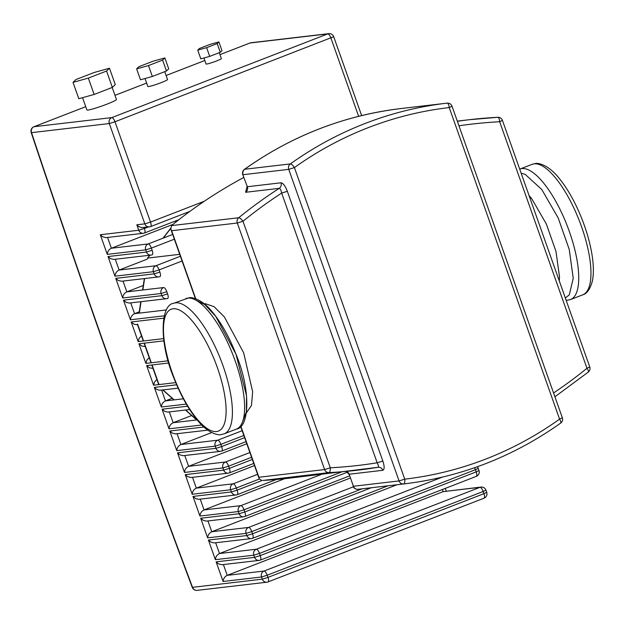 <?xml version="1.0" encoding="UTF-8"?>
<svg xmlns="http://www.w3.org/2000/svg" width="624" height="624" viewBox="0 0 624 624"><rect width="100%" height="100%" fill="white"/><g stroke="black" fill="none" stroke-linecap="round" stroke-linejoin="round"><path stroke-width="0.94" d="M147.443 258.25L149.955 255.216M240.755 426.738L240.115 426.816M179.704 254.327L147.74 258.071M401.131 108.529L447.104 103.147A4.641 1.615 83.4 0 1 449.241 107.57L452.018 106.205A4.641 4.641 0 0 0 447.104 103.147L447.104 103.147A377.2 353.707 83.3 0 0 446.776 103.186A377.2 353.707 83.3 0 0 290.347 163.917L244.694 169.26A377.2 353.707 -96.7 0 1 401.131 108.529C344.144 115.417 291.923 135.689 244.46 169.346A4.641 1.435 54.5 0 1 244.694 169.26A4.641 4.352 -96.7 0 0 243.087 174.704L288.74 169.361L399.071 480.925L353.418 486.268L349.159 474.24L382.793 470.301A4.641 4.352 83.3 0 0 378.035 467.29L289.996 478.101A501.961 470.699 83.3 0 1 263.024 480.418L328.965 472.618A501.961 470.699 83.3 0 0 357.271 470.223A501.961 470.699 83.3 0 0 377.988 467.298C378.823 466.908 378.55 465.41 377.177 462.797L382.847 461.035L287.336 191.311L281.658 193.073L377.177 462.797A497.32 466.346 -96.7 0 1 330.291 467.797L324.613 469.56A4.641 4.352 83.3 0 0 328.965 472.618A4.641 1.607 -93 0 0 330.291 467.797L242.986 221.255A4.641 1.388 -129.1 0 0 238.711 217.737A4.641 4.352 83.3 0 0 237.307 223.018L242.986 221.255A497.32 466.346 -96.7 0 1 281.658 193.073C281.065 190.125 280.246 188.549 279.209 188.347A4.641 4.352 83.3 0 0 280.987 182.793L247.346 186.732L242.783 174.673L247.346 186.732A4.641 4.352 83.3 0 1 245.567 192.286L247.042 186.701M245.567 192.286L279.209 188.347A501.961 470.699 83.3 0 0 238.711 217.737L171.499 225.607L170.804 229.203L171.631 230.708L237.307 223.018L324.613 469.56L258.937 477.251L259.155 478.702L261.76 480.488M171.499 225.607L172.489 224.757A501.961 470.699 83.3 0 1 243.773 177.458M382.793 470.301C384.556 469.505 384.571 466.417 382.847 461.035M565.344 298.007L569.306 294.824L573.23 278.288L569.228 249.389L558.176 217.932L541.796 189.548L525.158 174.338L521.149 173.207M195.086 299.723L204.781 304.567L215.709 316.321L235.989 354.229L246.535 395.842L246.386 411.879L242.486 421.988M164.752 71.659L167.536 79.529A10.444 0.858 160.5 0 1 159.666 83.218A10.444 0.858 160.5 0 1 148.528 86.572A10.444 0.858 160.5 0 1 147.849 86.502L145.018 78.507M219.281 52.681L221.372 58.586A8.128 0.663 160.5 0 1 215.249 61.456A8.128 0.663 160.5 0 1 206.583 64.061A8.128 0.663 160.5 0 1 206.06 64.015L203.931 57.993M112.172 87.461L116.438 99.505A15.67 1.287 160.5 0 1 104.629 105.027A15.67 1.287 160.5 0 1 87.922 110.066A15.67 1.287 160.5 0 1 86.9 109.964L82.547 97.679M178.94 219.648L144.503 232.994A4.641 4.641 0 0 1 143.364 233.275A4.641 4.352 83.3 0 0 144.37 233.025A4.641 1.568 -111.2 0 0 144.503 232.994A4.641 1.568 -111.2 0 0 144.425 228.478L138.754 230.248A4.641 4.352 83.3 0 0 143.364 233.275L106.018 237.627L102.656 236.753L100.308 234.749L107.258 254.374C107.539 251.519 108.911 249.475 111.392 248.243L172.965 224.375M136.82 224.796L138.715 226.535L141.578 227.62L149.44 226.886A4.641 4.352 83.3 0 0 150.446 226.637A4.641 1.568 -111.2 0 0 150.579 226.606A4.641 1.568 -111.2 0 0 150.509 222.089L144.83 223.86L136.82 224.796L138.754 230.248L100.308 234.749M107.258 254.374L145.704 249.873L146.476 252.057A4.641 4.352 83.3 0 0 151.086 255.083L113.74 259.436L110.378 258.562L108.03 256.558L114.98 276.182C115.261 273.328 116.633 271.284 119.114 270.052L147.311 259.124M114.98 276.182L153.426 271.682L154.198 273.858A4.641 4.352 83.3 0 0 158.808 276.892L121.469 281.245L118.1 280.371L115.752 278.359L122.702 297.991C122.983 295.136 124.363 293.093 126.836 291.86L143.27 285.488M122.702 297.991L161.148 293.491L161.92 295.667A4.641 4.352 83.3 0 0 166.53 298.701L129.191 303.053L126.29 302.414L123.474 300.167L130.424 319.792C130.705 316.945 132.085 314.902 134.558 313.669L139.23 311.852M137.561 324.8L134.012 324.215L131.196 321.976L138.146 341.601L139.105 338.364L141.476 335.868M145.283 346.609L141.734 346.024L138.918 343.785L145.868 363.41L146.827 360.165L149.198 357.677M153.005 368.417L149.456 367.832L146.64 365.594L153.59 385.219L154.549 381.974L156.92 379.486M178.144 388.183L159.604 390.273L156.71 389.407L154.362 387.395L161.312 407.027C161.593 404.173 162.973 402.129 165.446 400.897L172.185 398.284M189.649 409.547L167.801 412.09L164.9 411.45L162.084 409.204L169.034 428.828C169.315 425.981 170.695 423.938 173.168 422.705L191.669 415.529M207.706 430.147L175.523 433.891L172.154 433.017L169.806 431.012L176.756 450.637C177.037 447.782 178.417 445.739 180.89 444.506L211.676 432.572M176.756 450.637L215.202 446.137L215.974 448.321A4.641 4.352 83.3 0 0 220.584 451.347L183.245 455.699L179.876 454.826L177.528 452.821L184.478 472.446C184.759 469.591 186.139 467.548 188.612 466.315L246.784 443.765M184.478 472.446L222.924 467.945L223.696 470.122A4.641 4.352 83.3 0 0 228.314 473.156L190.967 477.508L187.598 476.635L185.25 474.63L192.2 494.255C192.481 491.4 193.861 489.356 196.334 488.124L254.506 465.574M192.2 494.255L230.646 489.754L231.418 491.93A4.641 4.352 83.3 0 0 236.036 494.965L198.689 499.317L195.788 498.677L192.972 496.431L199.922 516.056C200.203 513.209 201.583 511.165 204.056 509.933L284.638 478.694M199.922 516.056L238.368 511.555L239.14 513.739A4.641 4.352 83.3 0 0 243.758 516.773L206.411 521.118L203.51 520.486L200.694 518.24L207.644 537.865C207.925 535.01 209.305 532.974 211.778 531.742L350.22 478.07M207.644 537.865L246.09 533.364L246.862 535.548A4.641 4.352 83.3 0 0 251.48 538.574L214.133 542.927L210.764 542.053L208.416 540.049L215.366 559.673C215.647 556.819 217.027 554.775 219.5 553.543L396.989 484.739M215.366 559.673L253.812 555.173L254.584 557.357A4.641 4.352 83.3 0 0 259.202 560.383L221.855 564.736L218.486 563.862L216.138 561.857L223.088 581.482C223.369 578.627 224.749 576.584 227.222 575.351L443.165 491.642L481.01 487.071A4.641 4.352 83.3 0 0 480.012 487.321A4.641 1.568 68.8 0 1 483.155 491.501L485.932 490.136A4.641 4.641 0 0 0 481.01 487.071M109.473 68.227L115.268 84.583L112.359 87.391L94.13 94.458L78.803 98.717L73.016 82.368L75.925 79.56L94.154 72.493L109.473 68.227L106.571 71.035L88.335 78.101L73.016 82.368M112.359 87.391L106.571 71.035M94.13 94.458L88.335 78.101M218.899 41.933L221.988 50.653L220.295 52.283L209.711 56.386L200.811 58.859L197.722 50.138L199.415 48.508L209.999 44.405L218.899 41.933L217.207 43.563L206.622 47.666L197.722 50.138M220.295 52.283L217.207 43.563M209.711 56.386L206.622 47.666M164.861 57.923L168.722 68.827L166.468 70.996L152.35 76.471L140.494 79.771L136.633 68.866L138.879 66.69L152.997 61.222L164.861 57.923L162.607 60.091L148.489 65.567L136.633 68.866M166.468 70.996L162.607 60.091M152.35 76.471L148.489 65.567M163.246 238.111L170.641 228.595M175.469 222.37L177.005 220.397M139.308 313.108L141.063 301.681M142.849 289.981L144.604 278.554M159.019 384.579L152.069 364.954M151.297 362.778L144.347 343.145M143.575 340.969L137.615 324.152M196.872 419.929L185.679 410.015M174.213 399.867L163.012 389.953M258.937 477.251L240.833 426.137M195.725 298.748L171.631 230.708M290.347 163.917A4.641 4.352 83.3 0 0 288.74 169.361L294.411 167.591A4.641 1.435 -125.5 0 0 290.347 163.917M287.336 191.311C285.269 185.975 283.148 183.136 280.987 182.793M346.554 471.479A4.641 4.352 83.3 0 1 349.159 474.24L353.418 486.268A4.641 4.352 -96.7 0 0 358.028 489.302L403.681 483.959A377.2 353.707 83.3 0 0 404.001 483.92C460.988 477.032 513.209 456.76 560.672 423.095A4.641 4.641 0 0 0 562.349 417.776L559.572 419.133A4.641 1.435 54.5 0 1 560.672 423.095M358.355 489.263A377.2 353.707 -96.7 0 1 358.028 489.302L404.001 483.92M399.071 480.925A4.641 4.352 83.3 0 0 403.681 483.959A4.641 1.615 -96.6 0 0 404.742 479.154L399.071 480.925M457.298 121.118L469.49 119.691A501.961 470.699 83.3 0 1 497.788 117.296A4.641 1.607 87 0 1 497.827 117.296A4.641 1.607 87 0 1 499.668 121.742L502.445 120.377A4.641 4.641 0 0 0 497.827 117.296L469.49 119.691A501.961 470.699 83.3 0 0 457.353 121.282M458.952 125.791A497.32 466.346 -96.7 0 1 499.668 121.742L586.973 368.285A4.641 1.388 50.9 0 1 588.299 372.076A4.641 4.641 0 0 0 589.75 366.92L586.973 368.285A497.32 466.346 -96.7 0 1 553.566 392.98M559.572 419.133A372.551 349.346 -96.7 0 1 404.742 479.154L294.411 167.591A372.551 349.346 -96.7 0 1 449.241 107.57L559.572 419.133M185.788 298.592A69.982 23.626 68.8 0 1 187.801 298.093A69.982 23.626 68.8 0 1 234.195 358.153A69.982 23.626 68.8 0 1 236.387 429.094L224.156 433.836A69.982 23.626 -111.2 0 0 221.972 362.895A69.982 23.626 -111.2 0 0 175.578 302.835A69.982 23.626 -111.2 0 0 173.566 303.326L188.807 297.843C191.053 296.774 202.004 298.841 212.534 312.195C221.489 323.154 229.32 337.186 236.028 354.299C251.472 391.162 249.163 427.658 236.387 429.094M216.528 431.551A65.341 22.058 68.8 0 1 172.247 372.801A65.341 22.058 68.8 0 1 173.051 308.771A65.341 22.058 68.8 0 1 217.331 367.52A65.341 22.058 68.8 0 1 216.528 431.551M521.906 168.574A69.982 23.626 68.8 0 1 568.3 228.634A69.982 23.626 68.8 0 1 570.484 299.575L582.707 294.84A69.982 23.626 -111.2 0 0 580.523 223.891A69.982 23.626 -111.2 0 0 534.128 163.839A69.982 23.626 -111.2 0 0 532.116 164.33L519.893 169.073A69.982 23.626 68.8 0 1 521.906 168.574M246.511 412.675L251.464 405.506L252.65 391.732L243.664 352.81L224.406 316.976L214.11 306.688L205.335 303.701L204.337 303.888M529.019 195.413L531.968 199.087L546.312 223.946L555.992 251.488L559.502 276.799L559.276 280.87M205.335 303.701A11.606 10.881 -96.7 0 1 204.461 303.997M148.138 227.042L144.425 228.478L144.082 227.518M223.088 581.482L261.534 576.982L262.306 579.158L192.543 587.332A4366.222 1474.028 68.8 0 1 31.528 132.655L109.309 123.544L144.83 223.86A4.641 4.352 83.3 0 0 149.44 226.886A4.641 4.641 0 0 0 150.579 226.606L189.938 211.349M476.151 476.424A4.641 1.568 68.8 0 0 476.284 476.385A4.641 4.641 0 0 0 478.982 470.512L476.206 471.869A4.641 1.568 68.8 0 1 476.284 476.385L260.341 560.102A4.641 4.641 0 0 1 259.202 560.383A4.641 4.352 83.3 0 0 260.2 560.134A4.641 1.568 -111.2 0 0 260.341 560.102A4.641 1.568 -111.2 0 0 260.263 555.586L254.584 557.357L216.138 561.857M388.073 485.784L252.619 538.294A4.641 4.641 0 0 1 251.48 538.574A4.641 4.352 83.3 0 0 252.478 538.325A4.641 1.568 -111.2 0 0 252.619 538.294A4.641 1.568 -111.2 0 0 252.541 533.777L246.862 535.548L208.416 540.049M349.471 475.948L244.897 516.485A4.641 4.641 0 0 1 243.758 516.773A4.641 4.352 83.3 0 0 244.756 516.524A4.641 1.568 -111.2 0 0 244.897 516.485A4.641 1.568 -111.2 0 0 244.819 511.969L239.14 513.739L200.694 518.24M276.385 479.482L237.167 494.684A4.641 4.641 0 0 1 236.036 494.965A4.641 4.352 83.3 0 0 237.034 494.715A4.641 1.568 -111.2 0 0 237.167 494.684A4.641 1.568 -111.2 0 0 237.097 490.168L231.418 491.93L192.972 496.431M253.757 463.453L229.445 472.875A4.641 4.641 0 0 1 228.314 473.156A4.641 4.352 83.3 0 0 229.312 472.906A4.641 1.568 -111.2 0 0 229.445 472.875A4.641 1.568 -111.2 0 0 229.375 468.359L223.696 470.122L185.25 474.63M246.035 441.644L221.723 451.066A4.641 4.641 0 0 1 220.584 451.347A4.641 4.352 83.3 0 0 221.59 451.097A4.641 1.568 -111.2 0 0 221.723 451.066A4.641 1.568 -111.2 0 0 221.653 446.55L215.974 448.321L177.528 452.821M203.861 427.027L169.806 431.012M169.034 428.828L201.747 424.999M187.574 406.224L162.084 409.204M161.312 407.027L186.311 404.095M176.647 384.79L154.362 387.395M153.59 385.219L175.734 382.621M168.769 362.996L146.64 365.594M145.868 363.41L168.137 360.805M163.878 340.86L138.918 343.785M138.146 341.601L163.589 338.621M163.699 318.17L131.196 321.976M130.424 319.792L164.206 315.838M167.669 298.42A4.641 4.641 0 0 1 166.53 298.701A4.641 4.352 83.3 0 0 167.536 298.451A4.641 1.568 -111.2 0 0 167.669 298.42A4.641 1.568 -111.2 0 0 167.591 293.904L161.92 295.667L123.474 300.167M159.947 276.611A4.641 4.641 0 0 1 158.808 276.892A4.641 4.352 83.3 0 0 159.814 276.643A4.641 1.568 -111.2 0 0 159.947 276.611A4.641 1.568 -111.2 0 0 159.869 272.095L154.198 273.858L115.752 278.359M152.225 254.803A4.641 4.641 0 0 1 151.086 255.083A4.641 4.352 83.3 0 0 152.092 254.834A4.641 1.568 -111.2 0 0 152.225 254.803A4.641 1.568 -111.2 0 0 152.147 250.286L146.476 252.057L108.03 256.558M145.704 249.873L151.375 248.102A4.641 1.568 -111.2 0 0 148.231 243.929A4.641 4.352 83.3 0 0 145.704 249.873M172.669 234.46L148.231 243.929L111.392 248.243L107.57 237.471M152.147 250.286L151.375 248.102L174.346 239.203M153.426 271.682L159.097 269.911A4.641 1.568 -111.2 0 0 155.953 265.738A4.641 4.352 83.3 0 0 153.426 271.682M180.391 256.269L155.953 265.738L119.114 270.052L115.292 259.28M159.869 272.095L159.097 269.911L182.068 261.011M161.148 293.491L166.819 291.72A4.641 1.568 -111.2 0 0 163.675 287.547A4.641 4.352 83.3 0 0 161.148 293.491M163.675 287.547L126.836 291.86L123.014 281.081M167.591 293.904L166.819 291.72M166.444 309.933L134.558 313.669L130.736 302.89M183.362 398.798L165.446 400.897L161.632 390.117M197.145 419.897L173.168 422.705L169.354 411.926M215.202 446.137L220.88 444.366A4.641 1.568 -111.2 0 0 217.729 440.193A4.641 4.352 83.3 0 0 215.202 446.137M242.167 430.724L217.729 440.193L180.89 444.506L177.076 433.735M244.624 437.642L221.653 446.55L220.88 444.366L243.851 435.466M222.924 467.945L228.602 466.175A4.641 1.568 -111.2 0 0 225.451 462.002A4.641 4.352 83.3 0 0 222.924 467.945M249.889 452.533L225.451 462.002L188.612 466.315L184.798 455.543M252.346 459.451L229.375 468.359L228.602 466.175L251.573 457.275M230.646 489.754L236.324 487.984A4.641 1.568 -111.2 0 0 233.173 483.811A4.641 4.352 83.3 0 0 230.646 489.754M257.611 474.334L233.173 483.811L196.334 488.124L192.52 477.344M262.103 480.472L237.097 490.168L236.324 487.984L259.319 479.068M238.368 511.555L244.046 509.792A4.641 1.568 -111.2 0 0 240.895 505.619A4.641 4.352 83.3 0 0 238.368 511.555M321.352 474.427L240.895 505.619L204.056 509.933L200.242 499.153M347.49 472.173L244.819 511.969L244.046 509.792L341.289 472.095M246.09 533.364L251.768 531.601A4.641 1.568 -111.2 0 0 248.617 527.428A4.641 4.352 83.3 0 0 246.09 533.364M353.363 486.821L248.617 527.428L211.778 531.742L207.964 520.962M371.272 487.75L252.541 533.777L251.768 531.601L362.107 488.826M474.552 467.727A4.641 1.568 68.8 0 1 475.433 469.693L478.21 468.328A4.641 4.641 0 0 0 477.282 466.768M253.812 555.173L259.49 553.402A4.641 1.568 -111.2 0 0 256.339 549.229A4.641 4.352 83.3 0 0 253.812 555.173M442.299 477.142L256.339 549.229L219.5 553.543L215.686 542.771M259.49 553.402L475.433 469.693L476.206 471.869L260.263 555.586L259.49 553.402M442.416 489.52L443.165 491.642L480.012 487.321L264.061 571.038A4.641 4.352 83.3 0 0 261.534 576.982L267.212 575.211A4.641 1.568 -111.2 0 0 264.061 571.038L227.222 575.351L223.408 564.572M197.153 590.359A4.641 4.352 -96.7 0 1 192.543 587.332L192.27 587.379A4.641 4.641 0 0 0 197.153 590.359L266.924 582.192A4.641 4.641 0 0 0 268.063 581.911A4.641 1.568 -111.2 0 0 267.985 577.395L262.306 579.158A4.641 4.352 83.3 0 0 267.93 581.942A4.641 1.568 -111.2 0 0 268.063 581.911L484.006 498.194A4.641 4.641 0 0 0 486.704 492.32L483.928 493.678A4.641 1.568 68.8 0 1 484.006 498.194A4.641 1.568 68.8 0 1 483.873 498.225M267.212 575.211L483.155 491.501L483.928 493.678L267.985 577.395L267.212 575.211M109.309 123.544L114.98 121.774A4.641 1.568 -111.2 0 0 111.836 117.601A4.641 4.352 83.3 0 0 109.309 123.544M204.391 201.201L150.509 222.089L114.98 121.774L333.7 36.699A4.641 4.641 0 0 0 328.786 33.641A4.641 4.352 83.3 0 0 327.779 33.891A4.641 1.568 68.8 0 1 330.923 38.064L358.644 116.329M249.748 43.095A4.641 1.568 68.8 0 1 249.873 43.025A4.641 1.568 68.8 0 1 250.006 42.994L327.779 33.891L111.836 117.601L34.063 126.711A4.641 1.568 -111.2 0 0 33.93 126.742A4.641 1.568 -111.2 0 0 33.774 126.836M31.2 132.538A4.641 0.624 -18.4 0 0 31.528 132.655A4.641 4.352 -96.7 0 1 34.063 126.711L85.738 106.681L33.93 126.742A4.641 4.641 0 0 0 31.2 132.538C81.799 284.513 135.494 436.129 192.27 587.379M250.006 42.994A4.641 4.352 -96.7 0 1 251.012 42.744A4.641 4.641 0 0 0 249.873 43.025L219.968 54.623L250.006 42.994M114.964 95.347L146.632 83.07L114.956 95.332M204.812 60.497L166.109 75.496L204.82 60.512M176.74 220.498L174.993 222.752M170.602 228.4L162.981 238.212M149.76 255.239L147.475 258.18M144.331 278.585L142.576 290.02M140.782 301.712L139.035 313.147M137.342 324.191L143.294 341M144.066 343.184L151.016 362.809M151.788 364.985L158.738 384.618M162.802 389.984L174.002 399.89M185.461 410.038L196.661 419.952M170.804 229.203L195.398 298.631M240.622 426.348L259.155 478.702M244.46 169.346A4.641 4.641 0 0 0 242.783 174.673M348.855 474.209L346.421 471.494M353.114 486.236A4.641 4.641 0 0 0 358.028 489.302M554.915 396.778L588.299 372.076M502.445 120.377L589.75 366.92M452.018 106.205L562.349 417.776M173.566 303.326C160.891 304.621 158.395 341.071 173.94 378.16C180.71 395.421 188.612 409.539 197.66 420.514C208.12 433.664 218.962 435.622 221.146 434.577L224.156 433.836M566.194 300.409L570.484 299.575M532.116 164.33L535.135 163.589C537.537 162.591 548.114 164.455 558.823 177.895C567.746 188.791 575.554 202.753 582.247 219.781C587.168 232.502 590.499 244.678 592.254 256.308C593.713 266.097 593.744 274.373 592.355 281.12C590.14 289.162 586.927 293.732 582.707 294.84M478.21 468.328L478.982 470.512M446.246 491.143L445.279 488.405M485.932 490.136L486.704 492.32M333.7 36.699L361.639 115.588M251.012 42.744L328.786 33.641"/></g></svg>
